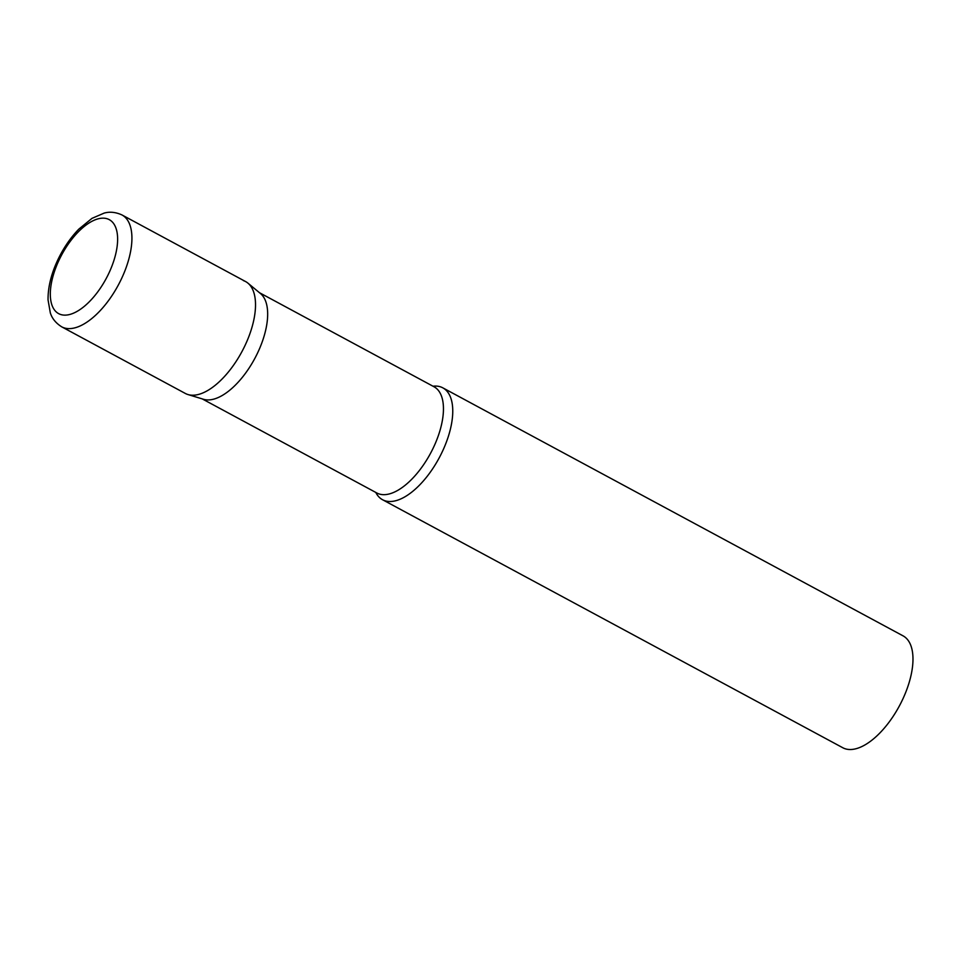 <?xml version="1.0" encoding="UTF-8"?>
<svg xmlns="http://www.w3.org/2000/svg" width="961" height="961" viewBox="0 0 961 961"><rect width="100%" height="100%" fill="white"/><g stroke="black" fill="none" stroke-linecap="round" stroke-linejoin="round"><path stroke-width="1.44" d="M61.72 326.836L185.317 393.445A63.546 30.007 -61.7 0 0 244.142 347.329A63.546 30.007 -61.7 0 0 245.608 281.573L121.999 214.964C112.233 210.495 105.542 212.801 104.208 213.078L92.004 218.351L78.79 229.162C70.886 237.331 64.171 247.001 58.645 258.161C51.438 272.924 47.906 286.834 48.05 299.916L50.344 313.01C50.861 314.271 52.615 321.142 61.72 326.836A63.546 30.007 -61.7 0 0 120.545 280.72A63.546 30.007 -61.7 0 0 121.999 214.964M243.445 280.624A63.546 30.007 118.3 0 1 247.962 283.171L260.491 293.549A60.327 28.482 118.3 0 1 254.701 358.657A60.327 28.482 118.3 0 1 203.516 399.283L187.948 394.539A63.546 30.007 118.3 0 1 187.479 394.382M247.962 283.171A63.546 30.007 118.3 0 1 241.872 351.738A63.546 30.007 118.3 0 1 187.948 394.539M433.015 386.214A63.546 30.007 118.3 0 1 440.691 386.911A63.546 30.007 118.3 0 1 442.841 387.86A63.546 30.007 118.3 0 1 440.27 455.826A63.546 30.007 118.3 0 1 384.712 500.669A63.546 30.007 118.3 0 1 382.55 499.732A63.546 30.007 118.3 0 1 375.787 492.428M442.841 387.86L903.064 635.858A63.546 30.007 118.3 0 1 900.481 703.836A63.546 30.007 118.3 0 1 844.923 748.679A63.546 30.007 118.3 0 1 842.773 747.73L382.55 499.732M59.87 258.401A53.372 25.202 -61.7 0 0 60.459 314.427A53.372 25.202 -61.7 0 0 108.064 274.894A53.372 25.202 -61.7 0 0 107.476 218.868A53.372 25.202 -61.7 0 0 59.87 258.401M259.434 292.685L434.036 386.778A60.327 28.482 118.3 0 1 431.597 451.298A60.327 28.482 118.3 0 1 378.85 493.87A60.327 28.482 118.3 0 1 376.808 492.981L202.206 398.887"/></g></svg>
